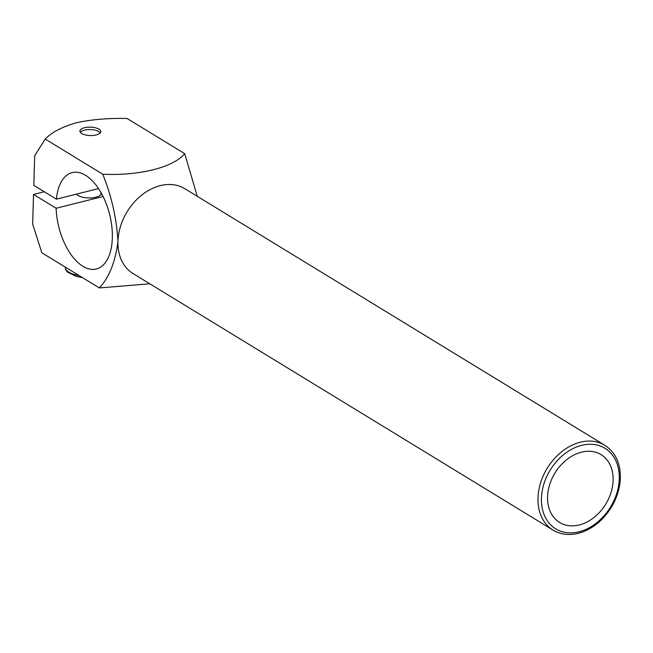 <?xml version="1.0" encoding="UTF-8"?>
<svg xmlns="http://www.w3.org/2000/svg" width="653" height="653" viewBox="0 0 653 653"><rect width="100%" height="100%" fill="white"/><g stroke="black" fill="none" stroke-linecap="round" stroke-linejoin="round"><path stroke-width="0.98" d="M100.187 133A10.13 4.065 1.7 0 0 100.121 132.886A10.13 4.065 1.7 0 0 90.416 129.555A10.13 4.065 1.7 0 0 80.531 132.298A10.13 4.065 1.7 0 0 80.458 132.412M99.387 287.94C109.214 277.321 115.401 261.804 117.948 241.39C116.658 218.543 111.59 196.145 102.758 174.22L45.204 139.056L34.674 155.781L33.801 185.346L56.419 199.165A49.693 26.185 75.9 0 1 72.148 172.596A49.693 26.185 75.9 0 1 109.631 214.421A49.693 26.185 75.9 0 1 96.326 268.995A49.693 26.185 75.9 0 1 56.142 208.266L33.532 194.447L32.65 224.012L41.833 252.776L99.387 287.94L149.806 283.786M102.758 174.22C139.367 175.967 173.445 167.364 184.685 153.675L127.131 118.511C108.822 118.005 91.885 119.417 76.311 122.764C62.035 126.902 51.669 132.339 45.204 139.056M553.042 530.114L133.008 273.525A49.693 37.221 -58.6 0 1 117.948 241.39A49.693 37.221 -58.6 0 1 141.946 194.912A49.693 37.221 -58.6 0 1 184.823 188.709L604.858 445.305A49.693 37.221 121.4 0 0 547.19 468.307A49.693 37.221 121.4 0 0 553.042 530.114C562.111 535.387 572.273 535.893 583.521 531.648C594.557 527.151 603.674 519.29 610.857 508.067C616.791 498.459 619.95 488.444 620.35 478.029C620.521 463.132 615.355 452.227 604.858 445.305M197.296 196.333L184.685 153.675M98.962 129.188A10.432 4.187 1.7 0 0 87.331 127.262A10.432 4.187 1.7 0 0 79.935 131.041A10.432 4.187 1.7 0 0 90.236 135.538A10.432 4.187 1.7 0 0 100.791 131.653A10.432 4.187 1.7 0 0 98.962 129.188M98.562 188.595L56.419 199.165M76.352 194.17A12.921 5.191 1.7 0 0 77.887 195.427A12.921 5.191 1.7 0 0 92.049 197.843A12.921 5.191 1.7 0 0 101.435 193.345M44.273 191.753L33.532 194.447M103.092 196.496L56.142 208.266M547.581 496.786A39.751 29.777 121.4 0 0 559.629 522.49A39.751 29.777 121.4 0 0 605.764 504.092A39.751 29.777 121.4 0 0 601.078 454.643A39.751 29.777 121.4 0 0 566.78 459.606A39.751 29.777 121.4 0 0 547.581 496.786M79.233 275.631A21.116 8.481 -178.3 0 1 65.202 267.183L65.602 269.436L67.267 271.926L76.189 276.423L82.343 277.525M619.273 478.812A47.204 35.36 121.4 0 0 562.004 456.023A47.204 35.36 121.4 0 0 559.784 530.873A47.204 35.36 121.4 0 0 619.273 478.812M100.978 192.521L100.913 194.553"/></g></svg>
